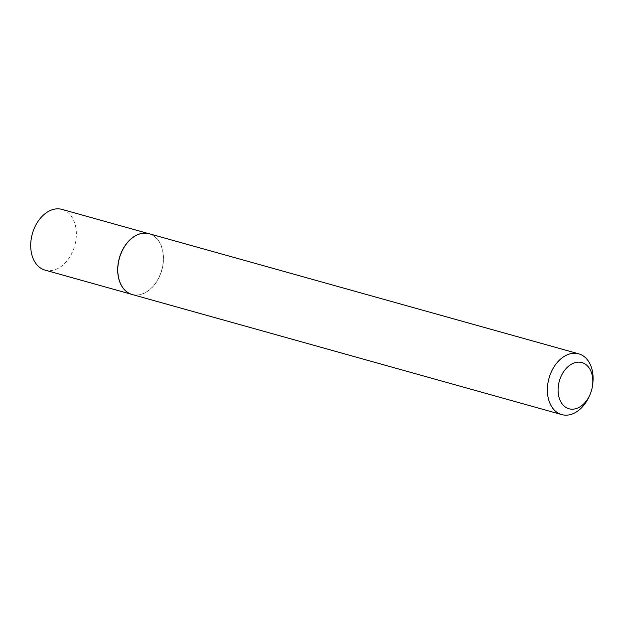 <?xml version="1.0" encoding="UTF-8"?>
<svg xmlns="http://www.w3.org/2000/svg" width="624" height="624" viewBox="0 0 624 624"><rect width="100%" height="100%" fill="white"/><g stroke="black" fill="none" stroke-linecap="round" stroke-linejoin="round"><path stroke-width="0.47" stroke-dasharray="3.12 2.34" d="M145.298 233.158A31.52 22.012 -74.4 0 1 149.011 233.719A31.52 22.012 -74.4 0 1 158.34 278.569A31.52 22.012 -74.4 0 1 132.038 294.427A31.52 22.012 -74.4 0 1 128.575 292.991M62.026 209.399A31.52 22.012 -74.4 0 1 71.354 254.249A31.52 22.012 -74.4 0 1 45.053 270.114M149.144 233.727A31.551 22.035 -74.4 0 1 158.48 278.624A31.551 22.035 -74.4 0 1 132.155 294.497M592.8 383.37A31.551 22.035 -74.4 0 1 589.087 396.638M149.011 233.719L148.184 233.493M132.038 294.427L131.212 294.2"/><path stroke-width="0.94" d="M128.575 292.991A31.52 22.012 -74.4 0 1 128.513 292.96A31.52 22.012 -74.4 0 1 122.71 249.577A31.52 22.012 -74.4 0 1 145.236 233.15A31.52 22.012 -74.4 0 1 145.298 233.158M131.212 294.2L45.053 270.114A31.52 22.012 -74.4 0 1 35.716 225.264A31.52 22.012 -74.4 0 1 62.026 209.399L148.184 233.493M589.781 395.117L589.087 396.638A31.551 22.035 -74.4 0 1 588.073 398.72A31.551 22.035 -74.4 0 1 561.74 414.601L132.155 294.497A31.551 22.035 -74.4 0 1 128.63 293.023A31.551 22.035 -74.4 0 1 122.811 249.6A31.551 22.035 -74.4 0 1 145.361 233.158A31.551 22.035 -74.4 0 1 149.144 233.727L578.729 353.831A31.551 22.035 -74.4 0 1 592.8 383.37L592.605 385.031A23.977 16.747 105.6 0 0 582.512 362.762A23.977 16.747 105.6 0 0 561.896 374.642A23.977 16.747 105.6 0 0 564.587 406.458A23.977 16.747 105.6 0 0 589.009 396.7A23.977 16.747 105.6 0 0 589.781 395.117A23.977 16.747 105.6 0 0 592.605 385.031M561.74 414.601A31.551 22.035 -74.4 0 1 552.396 369.704A31.551 22.035 -74.4 0 1 578.729 353.831"/></g></svg>

